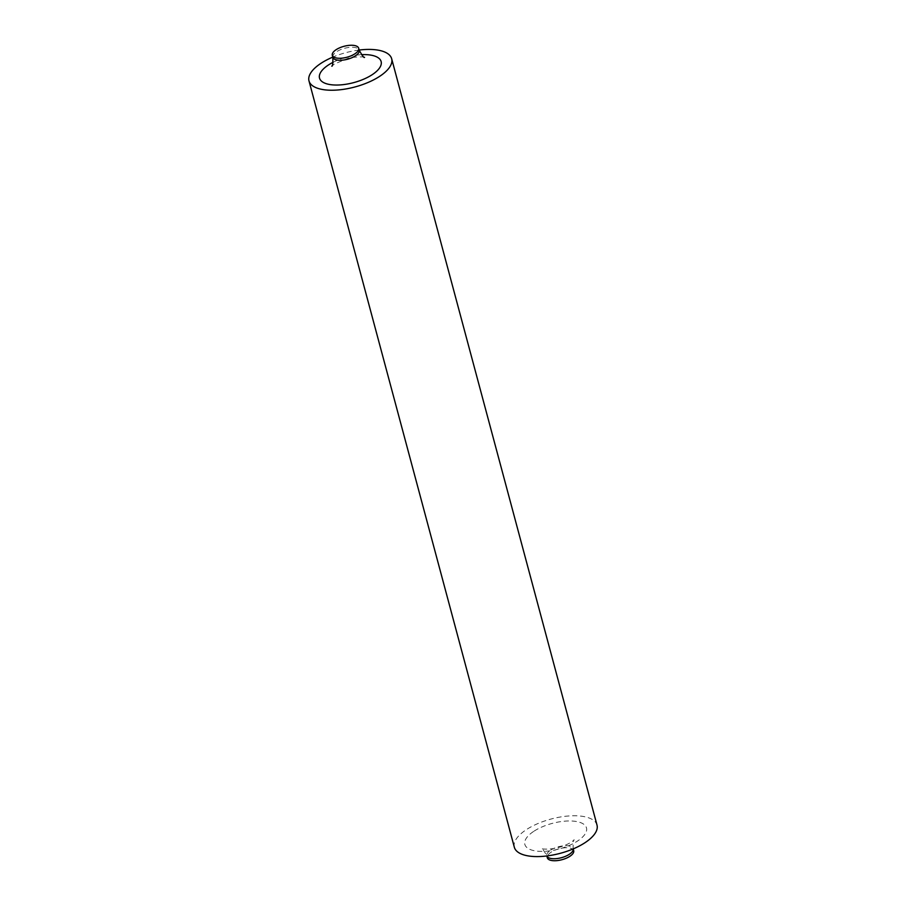 <?xml version="1.0" encoding="UTF-8"?>
<svg xmlns="http://www.w3.org/2000/svg" width="906" height="906" viewBox="0 0 906 906"><rect width="100%" height="100%" fill="white"/><g stroke="black" fill="none" stroke-linecap="round" stroke-linejoin="round"><path stroke-width="0.68" stroke-dasharray="4.53 3.4" d="M573.702 850.7A13.658 5.663 -15 0 0 565.027 847.767A13.658 5.663 -15 0 0 551.312 852.048A13.658 5.663 -15 0 0 547.315 857.767M514.336 847.257A42.797 17.746 165 0 1 526.862 829.318A42.797 17.746 165 0 1 569.84 815.898A42.797 17.746 165 0 1 597.009 825.106M359.161 50.045A42.797 17.746 -15 0 0 332.785 57.112M332.842 57.305A13.658 5.663 165 0 1 336.839 51.585A13.658 5.663 165 0 1 350.543 47.305A13.658 5.663 165 0 1 359.218 50.238M534.189 831.062A31.914 13.239 165 0 1 578.039 821.844A31.914 13.239 165 0 1 577.156 841.289A31.914 13.239 165 0 1 533.306 850.508A31.914 13.239 165 0 1 534.189 831.062M550.78 850.043A13.658 5.663 165 0 1 564.495 845.762A13.658 5.663 165 0 1 573.158 848.696A13.658 5.663 165 0 1 573.204 848.888L573.158 848.696C573.034 842.263 573.407 839.341 574.257 839.896L571.607 841.968C559.093 849.466 546.069 849.703 541.437 848.684C541.867 847.756 543.645 850.111 546.782 855.762A13.658 5.663 165 0 1 550.78 850.043M333.159 62.254A31.914 13.239 165 0 1 361.415 54.677M364.563 57.316C365.175 56.523 351.664 56.75 347.157 58.675L334.393 64.032L331.743 66.104"/><path stroke-width="1.36" d="M354.688 53.952A13.658 5.663 -15 0 0 358.685 48.233A13.658 5.663 -15 0 0 350.01 45.3A13.658 5.663 -15 0 0 336.296 49.581A13.658 5.663 -15 0 0 332.298 55.3A13.658 5.663 -15 0 0 340.973 58.233A13.658 5.663 -15 0 0 354.688 53.952M547.315 857.767A13.658 5.663 -15 0 0 555.99 860.7A13.658 5.663 -15 0 0 569.704 856.419A13.658 5.663 -15 0 0 573.702 850.7L573.215 848.888A13.658 5.663 165 0 1 569.161 854.415A13.658 5.663 165 0 1 555.684 858.684A13.658 5.663 165 0 1 546.839 855.955L547.315 857.767M332.785 57.112A42.797 17.746 -15 0 0 321.517 62.967A42.797 17.746 -15 0 0 308.991 80.894A42.797 17.746 -15 0 0 336.16 90.102A42.797 17.746 -15 0 0 379.138 76.682A42.797 17.746 -15 0 0 391.664 58.743A42.797 17.746 -15 0 0 359.161 50.045M391.664 58.743L597.009 825.106A42.797 17.746 165 0 1 584.483 843.033A42.797 17.746 165 0 1 541.505 856.453A42.797 17.746 165 0 1 514.336 847.257L308.991 80.894M361.415 54.677A31.914 13.239 165 0 1 371.811 74.938A31.914 13.239 165 0 1 327.961 84.156A31.914 13.239 165 0 1 328.844 64.711A31.914 13.239 165 0 1 333.159 62.254M358.685 48.233L359.218 50.238A13.658 5.663 165 0 1 355.22 55.957A13.658 5.663 165 0 1 341.505 60.238A13.658 5.663 165 0 1 332.842 57.305L332.298 55.3M331.743 66.104C332.593 66.659 332.966 63.737 332.842 57.305M359.218 50.238C362.366 55.9 364.144 58.256 364.563 57.316"/></g></svg>
